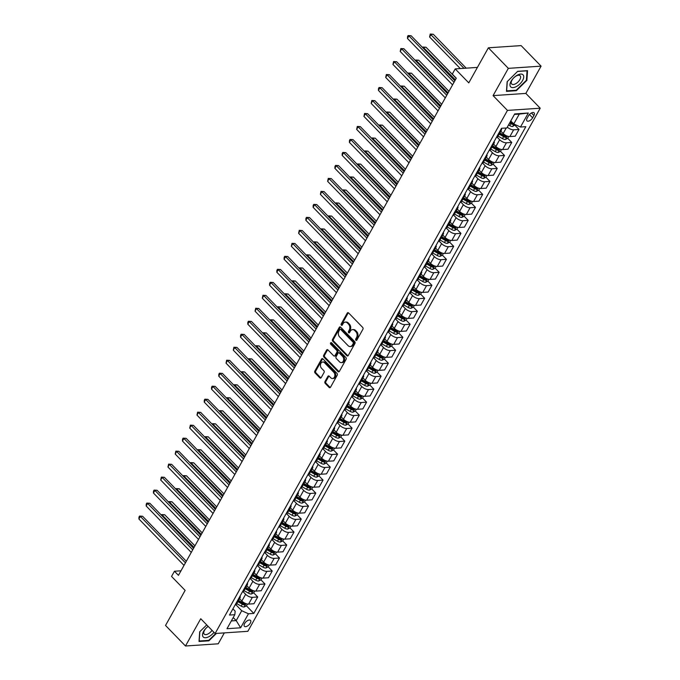 <?xml version="1.0" encoding="UTF-8"?>
<svg xmlns="http://www.w3.org/2000/svg" width="680" height="680" viewBox="0 0 680 680"><rect width="100%" height="100%" fill="white"/><g stroke="black" fill="none" stroke-linecap="round" stroke-linejoin="round"><path stroke-width="1.02" d="M355.903 340.247A0.909 0.68 -93.8 0 0 356.855 340.094L362.907 329.264A1.3 0.969 -93.8 0 0 362.695 327.437L348.585 312.919A1.3 0.969 -93.8 0 0 347.233 313.131L341.181 323.969A0.909 0.68 -93.8 0 0 342.278 325.091L343.06 323.697A4.165 3.094 -93.8 0 1 345.287 322.116A4.165 3.094 -93.8 0 1 347.395 323.008L348.568 324.224A4.165 3.094 -93.8 0 1 349.248 330.063L348.466 331.466A0.909 0.68 -93.8 0 0 349.562 332.596L350.344 331.194A4.165 3.094 -93.8 0 1 352.572 329.622A4.165 3.094 -93.8 0 1 354.679 330.514L355.852 331.721A4.165 3.094 -93.8 0 1 356.541 337.569L355.75 338.963A0.909 0.68 -93.8 0 0 355.903 340.247M356.787 340.187L356.787 340.187A0.909 0.68 -93.8 0 1 356.643 338.903L355.75 338.963M342.21 325.185A0.909 0.68 -93.8 0 0 342.219 325.185A0.909 0.68 -93.8 0 1 342.065 323.909L341.181 323.969M349.503 332.681A0.909 0.68 -93.8 0 0 349.503 332.69A0.909 0.68 -93.8 0 1 349.35 331.406L348.466 331.466M250.291 623.152A4.242 2.133 135.8 0 0 250.495 620.389A4.242 2.133 135.8 0 0 247.665 620.551A4.242 2.133 135.8 0 0 244.621 623.534A4.242 2.133 135.8 0 0 244.409 626.297A4.242 2.133 135.8 0 0 247.239 626.135A4.242 2.133 135.8 0 0 250.291 623.152M324.981 381.548A1.3 0.969 -93.8 0 0 325.193 383.375L329.154 387.447A1.3 0.969 -93.8 0 0 330.505 387.234L337.229 375.199A1.3 0.969 -93.8 0 0 337.017 373.379L322.915 358.861A1.3 0.969 -93.8 0 0 321.555 359.074L314.832 371.11A1.3 0.969 -93.8 0 0 315.044 372.929L319.829 377.85A1.3 0.969 -93.8 0 0 321.181 377.638L324.062 372.487A1.3 0.969 -93.8 0 0 323.841 370.659L321.478 368.22A3.485 2.584 -93.8 0 1 320.501 364.438A3.485 2.584 -93.8 0 1 322.762 362.024A3.485 2.584 -93.8 0 1 324.522 362.763L333.812 372.325A3.485 2.584 -93.8 0 1 334.781 376.108A3.485 2.584 -93.8 0 1 332.52 378.522A3.485 2.584 -93.8 0 1 330.76 377.782L329.214 376.184A1.3 0.969 -93.8 0 0 327.862 376.397L324.981 381.548L325.865 381.488A1.3 0.969 -93.8 0 0 326.077 383.316L330.038 387.387A1.3 0.969 -93.8 0 0 330.242 387.558M508.334 68.349L493.085 95.616L525.844 93.415L541.085 66.147L508.334 68.349L488.376 47.804L468.775 82.866L455.2 68.901L452.302 74.094L456.288 78.209L178.449 575.34L174.463 571.234L171.555 576.428L185.13 590.393L165.529 625.456L185.487 646L218.246 643.798L224.332 632.893M493.085 95.616L507.458 110.406L215.101 633.513L200.736 618.723L185.487 646M346.876 355.733A1.3 0.969 -93.8 0 0 348.228 355.521L354.96 343.485A1.3 0.969 -93.8 0 0 354.739 341.657L340.637 327.139A1.3 0.969 -93.8 0 0 339.286 327.361L332.562 339.388A1.3 0.969 -93.8 0 0 332.775 341.216L346.876 355.733L347.76 355.674A1.3 0.969 -93.8 0 0 347.964 355.835M346.094 359.346L339.371 371.382A1.3 0.969 -93.8 0 1 338.011 371.594L323.909 357.076A1.3 0.969 -93.8 0 1 323.697 355.249L326.578 350.098A1.3 0.969 -93.8 0 1 327.93 349.885L333.65 355.776A1.3 0.969 -93.8 0 0 335.002 355.555L336.914 352.147A1.3 0.969 -93.8 0 0 336.694 350.319L330.743 344.19A0.909 0.68 -93.8 0 1 331.543 342.762L345.882 357.519A1.3 0.969 -93.8 0 1 346.094 359.346M488.376 47.804L521.126 45.602L541.085 66.147M528.411 115.897L527.136 118.184A4.114 2.066 135.8 0 0 526.932 120.861A4.114 2.066 135.8 0 0 529.678 120.708A4.114 2.066 135.8 0 0 532.627 117.819L533.902 115.532A4.114 2.066 135.8 0 0 534.106 112.855A4.114 2.066 135.8 0 0 531.361 113.007A4.114 2.066 135.8 0 0 528.411 115.897M507.458 110.406L540.209 108.205L247.851 631.312L215.101 633.513M528.326 113.007L520.489 127.032L513.757 123.981L519.274 114.112L528.326 113.007L514.692 113.925L506.855 127.95L501.5 128.307L229.466 615.052L234.821 614.694L235.169 611.167L232.925 608.863M236.768 603.627L241.213 606.152A3.51 1.547 -150.8 0 0 244.086 607.002L246.44 605.846L253.81 613.419L525.844 126.667L520.489 127.032M253.81 613.419L248.455 613.777L240.618 627.802L226.984 628.719L234.821 614.694M525.844 93.415L540.209 108.205M180.99 570.792L174.463 571.234M477.419 67.405L455.2 68.901M519.274 114.112L514.403 114.435M513.757 123.981L510.782 120.921M233.231 617.542L236.206 620.602L241.723 610.725L235.926 604.758M253.7 592.85L257.72 596.981L253.946 603.729L248.591 604.095A5.304 2.337 -150.8 0 1 241.85 601.043L239.547 598.663M257.72 596.981L252.365 597.337A5.304 2.337 -150.8 0 1 245.625 594.286L243.176 591.77M251.285 577.66L255.731 580.176A3.51 1.547 -150.8 0 0 258.604 581.034L260.958 579.87L264.979 583.992L261.205 590.741L255.841 591.107A5.304 2.337 -150.8 0 1 249.109 588.056L246.806 585.684M264.979 583.992L259.615 584.35A5.304 2.337 -150.8 0 1 252.883 581.307L250.435 578.782M268.218 566.873L272.229 571.005L268.455 577.762L263.1 578.119A5.304 2.337 -150.8 0 1 256.368 575.067L254.056 572.696M272.229 571.005L266.875 571.361A5.304 2.337 -150.8 0 1 260.142 568.318L257.695 565.794M265.803 551.684L270.249 554.2A3.51 1.547 -150.8 0 0 273.122 555.058L275.468 553.902L279.488 558.016L275.714 564.774L270.359 565.131A5.304 2.337 -150.8 0 1 263.627 562.079L261.315 559.708M279.488 558.016L274.133 558.382A5.304 2.337 -150.8 0 1 267.401 555.331L264.953 552.814M282.736 540.898L286.748 545.029L282.974 551.786L277.618 552.143A5.304 2.337 -150.8 0 1 270.887 549.1L268.575 546.72M286.748 545.029L281.392 545.394A5.304 2.337 -150.8 0 1 274.661 542.342L272.212 539.827M289.995 527.909L294.006 532.04L290.232 538.798L284.877 539.155A5.304 2.337 -150.8 0 1 278.146 536.112L275.833 533.732M294.006 532.04L288.651 532.406A5.304 2.337 -150.8 0 1 281.92 529.354L279.471 526.838M287.58 512.72L292.017 515.244A3.51 1.547 -150.8 0 0 294.89 516.094L297.245 514.938L301.265 519.061L297.491 525.81L292.137 526.167A5.304 2.337 -150.8 0 1 285.404 523.124L283.093 520.744M301.265 519.061L295.911 519.418A5.304 2.337 -150.8 0 1 289.178 516.366L286.731 513.851M304.512 501.942L308.524 506.073L304.75 512.822L299.396 513.188A5.304 2.337 -150.8 0 1 292.663 510.136L290.351 507.756M308.524 506.073L303.17 506.43A5.304 2.337 -150.8 0 1 296.438 503.379L293.99 500.863M302.09 486.752L306.536 489.269A3.51 1.547 -150.8 0 0 309.409 490.127L311.763 488.962L315.784 493.085L312.01 499.834L306.654 500.2A5.304 2.337 -150.8 0 1 299.914 497.148L297.611 494.776M315.784 493.085L310.428 493.442A5.304 2.337 -150.8 0 1 303.688 490.399L301.249 487.875M319.022 475.966L323.043 480.097L319.269 486.854L313.913 487.212A5.304 2.337 -150.8 0 1 307.173 484.16L304.87 481.788M323.043 480.097L317.688 480.454A5.304 2.337 -150.8 0 1 310.947 477.411L308.499 474.887M316.608 460.776L321.053 463.292A3.51 1.547 -150.8 0 0 323.926 464.151L326.281 462.995L330.301 467.109L326.527 473.866L321.164 474.223A5.304 2.337 -150.8 0 1 314.432 471.172L312.128 468.8M330.301 467.109L324.947 467.475A5.304 2.337 -150.8 0 1 318.206 464.423L315.758 461.907M323.867 447.788L328.312 450.313A3.51 1.547 -150.8 0 0 331.185 451.163L333.531 450.007L337.552 454.121L333.778 460.879L328.423 461.236A5.304 2.337 -150.8 0 1 321.691 458.192L319.387 455.812M337.552 454.121L332.197 454.487A5.304 2.337 -150.8 0 1 325.465 451.435L323.017 448.919M340.799 437.002L344.811 441.133L341.037 447.89L335.682 448.248A5.304 2.337 -150.8 0 1 328.95 445.204L326.638 442.825M344.811 441.133L339.456 441.498A5.304 2.337 -150.8 0 1 332.724 438.447L330.276 435.931M348.058 424.023L352.07 428.153L348.296 434.902L342.941 435.26A5.304 2.337 -150.8 0 1 336.209 432.216L333.897 429.837M352.07 428.153L346.715 428.51A5.304 2.337 -150.8 0 1 339.983 425.459L337.535 422.943M355.317 411.034L359.329 415.166L355.555 421.914L350.2 422.28A5.304 2.337 -150.8 0 1 343.468 419.228L341.156 416.849M359.329 415.166L353.974 415.523A5.304 2.337 -150.8 0 1 347.242 412.471L344.794 409.955M352.903 395.837L357.34 398.361A3.51 1.547 -150.8 0 0 360.213 399.219L362.567 398.055L366.588 402.177L362.814 408.926L357.459 409.292A5.304 2.337 -150.8 0 1 350.727 406.24L348.415 403.869M366.588 402.177L361.233 402.534A5.304 2.337 -150.8 0 1 354.501 399.491L352.053 396.967M369.835 385.058L373.847 389.19L370.073 395.947L364.718 396.304A5.304 2.337 -150.8 0 1 357.986 393.252L355.674 390.881M373.847 389.19L368.492 389.546A5.304 2.337 -150.8 0 1 361.76 386.503L359.312 383.979M367.412 369.869L371.858 372.385A3.51 1.547 -150.8 0 0 374.731 373.243L377.085 372.087L381.106 376.201L377.332 382.959L371.977 383.316A5.304 2.337 -150.8 0 1 365.236 380.264L362.933 377.893M381.106 376.201L375.751 376.567A5.304 2.337 -150.8 0 1 369.01 373.515L366.571 371M384.353 359.082L388.365 363.214L384.591 369.971L379.236 370.328A5.304 2.337 -150.8 0 1 372.495 367.285L370.192 364.905M388.365 363.214L383.01 363.579A5.304 2.337 -150.8 0 1 376.269 360.527L373.822 358.012M391.603 346.094L395.624 350.225L391.85 356.983L386.495 357.34A5.304 2.337 -150.8 0 1 379.754 354.297L377.451 351.917M395.624 350.225L390.269 350.591A5.304 2.337 -150.8 0 1 383.528 347.539L381.08 345.024M389.19 330.905L393.635 333.429A3.51 1.547 -150.8 0 0 396.508 334.279L398.854 333.124L402.875 337.246L399.1 343.995L393.745 344.352A5.304 2.337 -150.8 0 1 387.013 341.309L384.71 338.929M402.875 337.246L397.519 337.603A5.304 2.337 -150.8 0 1 390.787 334.551L388.339 332.036M406.122 320.127L410.133 324.258L406.359 331.007L401.004 331.373A5.304 2.337 -150.8 0 1 394.273 328.321L391.96 325.941M410.133 324.258L404.778 324.615A5.304 2.337 -150.8 0 1 398.046 321.563L395.599 319.048M413.38 307.139L417.392 311.27L413.618 318.019L408.263 318.385A5.304 2.337 -150.8 0 1 401.531 315.333L399.219 312.962M417.392 311.27L412.037 311.627A5.304 2.337 -150.8 0 1 405.305 308.584L402.857 306.06M420.639 294.151L424.651 298.282L420.877 305.039L415.523 305.397A5.304 2.337 -150.8 0 1 408.791 302.345L406.478 299.974M424.651 298.282L419.296 298.639A5.304 2.337 -150.8 0 1 412.565 295.596L410.116 293.072M418.225 278.962L422.671 281.477A3.51 1.547 -150.8 0 0 425.536 282.336L427.89 281.18L431.911 285.294L428.137 292.051L422.781 292.409A5.304 2.337 -150.8 0 1 416.05 289.357L413.738 286.986M431.911 285.294L426.555 285.659A5.304 2.337 -150.8 0 1 419.824 282.608L417.375 280.092M425.484 265.974L429.921 268.498A3.51 1.547 -150.8 0 0 432.795 269.348L435.149 268.192L439.169 272.306L435.396 279.063L430.041 279.421A5.304 2.337 -150.8 0 1 423.308 276.369L420.997 273.998M439.169 272.306L433.815 272.672A5.304 2.337 -150.8 0 1 427.082 269.62L424.635 267.104M442.416 255.187L446.429 259.318L442.654 266.075L437.3 266.433A5.304 2.337 -150.8 0 1 430.559 263.389L428.255 261.01M446.429 259.318L441.073 259.683A5.304 2.337 -150.8 0 1 434.341 256.632L431.894 254.116M449.675 242.207L453.688 246.338L449.913 253.088L444.558 253.445A5.304 2.337 -150.8 0 1 437.818 250.401L435.514 248.022M453.688 246.338L448.333 246.696A5.304 2.337 -150.8 0 1 441.592 243.644L439.152 241.128M456.926 229.22L460.946 233.35L457.173 240.1L451.817 240.465A5.304 2.337 -150.8 0 1 445.077 237.413L442.773 235.033M460.946 233.35L455.591 233.707A5.304 2.337 -150.8 0 1 448.851 230.656L446.403 228.14M454.512 214.021L458.958 216.546A3.51 1.547 -150.8 0 0 461.831 217.405L464.177 216.24L468.206 220.362L464.423 227.111L459.068 227.477A5.304 2.337 -150.8 0 1 452.336 224.425L450.033 222.054M468.206 220.362L462.842 220.72A5.304 2.337 -150.8 0 1 456.11 217.676L453.662 215.152M471.444 203.244L475.456 207.374L471.682 214.123L466.327 214.489A5.304 2.337 -150.8 0 1 459.595 211.438L457.283 209.066M475.456 207.374L470.101 207.731A5.304 2.337 -150.8 0 1 463.369 204.689L460.921 202.164M478.703 190.256L482.715 194.386L478.941 201.144L473.586 201.501A5.304 2.337 -150.8 0 1 466.854 198.45L464.542 196.078M482.715 194.386L477.36 194.752A5.304 2.337 -150.8 0 1 470.628 191.701L468.18 189.184M476.289 175.066L480.735 177.59A3.51 1.547 -150.8 0 0 483.608 178.441L485.954 177.284L489.974 181.398L486.2 188.156L480.845 188.513A5.304 2.337 -150.8 0 1 474.113 185.462L471.801 183.09M489.974 181.398L484.619 181.764A5.304 2.337 -150.8 0 1 477.887 178.713L475.439 176.196M493.221 164.28L497.233 168.41L493.459 175.168L488.104 175.525A5.304 2.337 -150.8 0 1 481.372 172.482L479.06 170.102M497.233 168.41L491.878 168.776A5.304 2.337 -150.8 0 1 485.146 165.725L482.698 163.208M490.807 149.09L495.244 151.614A3.51 1.547 -150.8 0 0 498.117 152.464L500.471 151.308L504.492 155.431L500.718 162.18L495.363 162.537A5.304 2.337 -150.8 0 1 488.631 159.494L486.319 157.114M504.492 155.431L499.137 155.788A5.304 2.337 -150.8 0 1 492.405 152.737L489.957 150.22M507.739 138.312L511.751 142.443L507.977 149.192L502.622 149.557A5.304 2.337 -150.8 0 1 495.89 146.506L493.578 144.126M511.751 142.443L506.396 142.8A5.304 2.337 -150.8 0 1 499.664 139.749L497.216 137.232M514.998 125.324L519.01 129.455L515.236 136.204L509.881 136.569A5.304 2.337 -150.8 0 1 503.14 133.518L500.837 131.147M231.345 620.925L236.206 620.602L240.618 627.802M519.01 129.455L513.655 129.812A5.304 2.337 -150.8 0 1 507.305 127.143M501.356 128.562A5.304 2.337 -150.8 0 1 501.458 130.033A5.304 2.337 -150.8 0 1 500.157 130.721M501.458 130.033L497.683 136.782A5.304 2.337 -150.8 0 1 496.383 137.47M494.105 141.55A5.304 2.337 -150.8 0 1 494.198 143.021A5.304 2.337 -150.8 0 1 492.898 143.709M494.198 143.021L490.425 149.77A5.304 2.337 -150.8 0 1 489.124 150.458M486.846 154.538A5.304 2.337 -150.8 0 1 486.94 156.009A5.304 2.337 -150.8 0 1 485.639 156.689M486.94 156.009L483.165 162.758A5.304 2.337 -150.8 0 1 481.865 163.446M479.587 167.518A5.304 2.337 -150.8 0 1 479.68 168.988A5.304 2.337 -150.8 0 1 478.38 169.677M479.68 168.988L475.906 175.746A5.304 2.337 -150.8 0 1 474.606 176.434M472.328 180.506A5.304 2.337 -150.8 0 1 472.421 181.976A5.304 2.337 -150.8 0 1 471.121 182.665M472.421 181.976L468.647 188.734A5.304 2.337 -150.8 0 1 467.347 189.422M465.069 193.494A5.304 2.337 -150.8 0 1 465.162 194.964A5.304 2.337 -150.8 0 1 463.862 195.653M465.162 194.964L461.388 201.722A5.304 2.337 -150.8 0 1 460.088 202.402M457.81 206.482A5.304 2.337 -150.8 0 1 457.912 207.952A5.304 2.337 -150.8 0 1 456.603 208.641M457.912 207.952L454.129 214.702A5.304 2.337 -150.8 0 1 452.829 215.39M450.551 219.47A5.304 2.337 -150.8 0 1 450.653 220.94A5.304 2.337 -150.8 0 1 449.344 221.629M450.653 220.94L446.879 227.69A5.304 2.337 -150.8 0 1 445.57 228.378M443.292 232.458A5.304 2.337 -150.8 0 1 443.394 233.928A5.304 2.337 -150.8 0 1 442.085 234.617M443.394 233.928L439.62 240.677A5.304 2.337 -150.8 0 1 438.311 241.366M436.033 245.446A5.304 2.337 -150.8 0 1 436.135 246.917A5.304 2.337 -150.8 0 1 434.834 247.597M436.135 246.917L432.361 253.666A5.304 2.337 -150.8 0 1 431.06 254.354M428.782 258.425A5.304 2.337 -150.8 0 1 428.876 259.896A5.304 2.337 -150.8 0 1 427.575 260.584M428.876 259.896L425.102 266.653A5.304 2.337 -150.8 0 1 423.801 267.342M421.524 271.413A5.304 2.337 -150.8 0 1 421.617 272.884A5.304 2.337 -150.8 0 1 420.317 273.572M421.617 272.884L417.843 279.642A5.304 2.337 -150.8 0 1 416.543 280.33M414.264 284.401A5.304 2.337 -150.8 0 1 414.358 285.872A5.304 2.337 -150.8 0 1 413.058 286.56M414.358 285.872L410.584 292.629A5.304 2.337 -150.8 0 1 409.284 293.31M407.005 297.389A5.304 2.337 -150.8 0 1 407.099 298.86A5.304 2.337 -150.8 0 1 405.798 299.548M407.099 298.86L403.325 305.609A5.304 2.337 -150.8 0 1 402.024 306.298M399.747 310.377A5.304 2.337 -150.8 0 1 399.84 311.848A5.304 2.337 -150.8 0 1 398.539 312.536M399.84 311.848L396.066 318.597A5.304 2.337 -150.8 0 1 394.765 319.286M392.488 323.365A5.304 2.337 -150.8 0 1 392.581 324.836A5.304 2.337 -150.8 0 1 391.28 325.524M392.581 324.836L388.807 331.585A5.304 2.337 -150.8 0 1 387.506 332.274M385.228 336.353A5.304 2.337 -150.8 0 1 385.33 337.824A5.304 2.337 -150.8 0 1 384.022 338.504M385.33 337.824L381.556 344.573A5.304 2.337 -150.8 0 1 380.248 345.262M377.969 349.333A5.304 2.337 -150.8 0 1 378.072 350.803A5.304 2.337 -150.8 0 1 376.762 351.492M378.072 350.803L374.298 357.561A5.304 2.337 -150.8 0 1 372.988 358.25M370.71 362.321A5.304 2.337 -150.8 0 1 370.812 363.791A5.304 2.337 -150.8 0 1 369.512 364.48M370.812 363.791L367.038 370.549A5.304 2.337 -150.8 0 1 365.738 371.238M363.46 375.309A5.304 2.337 -150.8 0 1 363.553 376.779A5.304 2.337 -150.8 0 1 362.253 377.468M363.553 376.779L359.779 383.537A5.304 2.337 -150.8 0 1 358.479 384.225M356.201 388.297A5.304 2.337 -150.8 0 1 356.295 389.767A5.304 2.337 -150.8 0 1 354.994 390.456M356.295 389.767L352.521 396.517A5.304 2.337 -150.8 0 1 351.22 397.205M348.942 401.285A5.304 2.337 -150.8 0 1 349.036 402.755A5.304 2.337 -150.8 0 1 347.735 403.444M349.036 402.755L345.262 409.504A5.304 2.337 -150.8 0 1 343.961 410.193M341.683 414.273A5.304 2.337 -150.8 0 1 341.776 415.743A5.304 2.337 -150.8 0 1 340.476 416.432M341.776 415.743L338.002 422.493A5.304 2.337 -150.8 0 1 336.702 423.181M334.424 427.261A5.304 2.337 -150.8 0 1 334.517 428.731A5.304 2.337 -150.8 0 1 333.217 429.411M334.517 428.731L330.743 435.481A5.304 2.337 -150.8 0 1 329.443 436.169M327.165 440.249A5.304 2.337 -150.8 0 1 327.258 441.711A5.304 2.337 -150.8 0 1 325.958 442.399M327.258 441.711L323.484 448.469A5.304 2.337 -150.8 0 1 322.184 449.157M319.906 453.228A5.304 2.337 -150.8 0 1 320.008 454.699A5.304 2.337 -150.8 0 1 318.699 455.387M320.008 454.699L316.234 461.456A5.304 2.337 -150.8 0 1 314.925 462.145M312.647 466.216A5.304 2.337 -150.8 0 1 312.749 467.687A5.304 2.337 -150.8 0 1 311.44 468.375M312.749 467.687L308.975 474.444A5.304 2.337 -150.8 0 1 307.666 475.133M305.388 479.204A5.304 2.337 -150.8 0 1 305.49 480.675A5.304 2.337 -150.8 0 1 304.19 481.363M305.49 480.675L301.716 487.424A5.304 2.337 -150.8 0 1 300.416 488.113M298.137 492.192A5.304 2.337 -150.8 0 1 298.231 493.663A5.304 2.337 -150.8 0 1 296.93 494.351M298.231 493.663L294.457 500.412A5.304 2.337 -150.8 0 1 293.156 501.1M290.878 505.18A5.304 2.337 -150.8 0 1 290.972 506.651A5.304 2.337 -150.8 0 1 289.672 507.339M290.972 506.651L287.198 513.4A5.304 2.337 -150.8 0 1 285.898 514.088M283.62 518.168A5.304 2.337 -150.8 0 1 283.713 519.639A5.304 2.337 -150.8 0 1 282.412 520.319M283.713 519.639L279.939 526.388A5.304 2.337 -150.8 0 1 278.639 527.077M276.361 531.156A5.304 2.337 -150.8 0 1 276.454 532.619A5.304 2.337 -150.8 0 1 275.153 533.307M276.454 532.619L272.68 539.376A5.304 2.337 -150.8 0 1 271.379 540.064M269.101 544.136A5.304 2.337 -150.8 0 1 269.195 545.606A5.304 2.337 -150.8 0 1 267.894 546.295M269.195 545.606L265.421 552.364A5.304 2.337 -150.8 0 1 264.12 553.053M261.843 557.124A5.304 2.337 -150.8 0 1 261.936 558.594A5.304 2.337 -150.8 0 1 260.635 559.283M261.936 558.594L258.162 565.352A5.304 2.337 -150.8 0 1 256.861 566.04M254.583 570.112A5.304 2.337 -150.8 0 1 254.685 571.582A5.304 2.337 -150.8 0 1 253.376 572.271M254.685 571.582L250.911 578.34A5.304 2.337 -150.8 0 1 249.602 579.02M247.325 583.1A5.304 2.337 -150.8 0 1 247.426 584.571A5.304 2.337 -150.8 0 1 246.118 585.259M247.426 584.571L243.652 591.319A5.304 2.337 -150.8 0 1 242.344 592.008M240.065 596.088A5.304 2.337 -150.8 0 1 240.167 597.558A5.304 2.337 -150.8 0 1 238.867 598.247M240.167 597.558L236.394 604.308A5.304 2.337 -150.8 0 1 235.084 604.996M241.723 610.725L248.455 613.777M507.152 81.677L506.481 91.366L516.341 90.703L526.881 80.35L527.544 70.652L517.684 71.315L507.152 81.677M206.72 624.894L199.699 631.796L199.028 641.486L208.887 640.823L216.41 633.428M526.431 79.891L526.881 80.35M515.908 90.261L516.341 90.703M208.454 640.381L208.887 640.823M356.643 338.903L357.425 337.51A4.165 3.094 -93.8 0 0 356.736 331.661L355.852 331.721M352.572 329.622L353.464 329.562A4.165 3.094 -93.8 0 1 355.563 330.454L356.736 331.661M345.287 322.116L346.171 322.056A4.165 3.094 -93.8 0 1 348.279 322.949L349.452 324.164A4.165 3.094 -93.8 0 1 350.132 330.004L349.35 331.406M348.381 312.757A1.3 0.969 -93.8 0 0 348.118 313.072L342.065 323.909M340.433 326.978A1.3 0.969 -93.8 0 0 340.17 327.301L333.447 339.328A1.3 0.969 -93.8 0 0 333.659 341.156L347.76 355.674M353.234 343.476A0.909 0.68 -93.8 0 0 353.082 342.201L340.705 329.46A0.909 0.68 -93.8 0 0 339.753 329.604L338.929 331.083A4.165 3.094 -93.8 0 0 339.609 336.931L348.075 345.644A4.165 3.094 -93.8 0 0 350.175 346.536A4.165 3.094 -93.8 0 0 352.41 344.955L353.234 343.476L354.118 343.417A0.909 0.68 -93.8 0 0 353.966 342.142L353.082 342.201M340.238 329.264L341.13 329.205A0.909 0.68 -93.8 0 1 341.589 329.4L353.966 342.142M350.175 346.536L351.067 346.477A4.165 3.094 -93.8 0 0 353.294 344.896L352.41 344.955M354.118 343.417L353.294 344.896M327.726 349.724A1.3 0.969 -93.8 0 0 327.462 350.038L324.581 355.19A1.3 0.969 -93.8 0 0 324.793 357.017L338.903 371.535A1.3 0.969 -93.8 0 0 339.107 371.697M334.305 356.048L335.189 355.988A1.3 0.969 -93.8 0 0 335.886 355.495L337.798 352.087A1.3 0.969 -93.8 0 0 337.586 350.26L331.627 344.131L330.743 344.19M331.534 342.754A0.909 0.68 -93.8 0 0 331.627 344.131M339.583 361.879A3.485 2.584 -93.8 0 0 341.343 362.627A3.485 2.584 -93.8 0 0 343.604 360.213A3.485 2.584 -93.8 0 0 342.635 356.422L339.363 353.056A1.3 0.969 -93.8 0 0 338.011 353.269L336.099 356.685A1.3 0.969 -93.8 0 0 336.311 358.513L339.583 361.879M341.343 362.627L342.227 362.567A3.485 2.584 -93.8 0 0 344.497 360.153A3.485 2.584 -93.8 0 0 343.519 356.363L342.635 356.422M338.708 352.784L339.592 352.725A1.3 0.969 -93.8 0 1 340.247 352.997L343.519 356.363M329.01 376.023A1.3 0.969 -93.8 0 0 328.746 376.337L325.865 381.488M332.52 378.522L333.404 378.462A3.485 2.584 -93.8 0 0 335.665 376.048A3.485 2.584 -93.8 0 0 334.696 372.266L333.812 372.325M322.762 362.024L323.654 361.964A3.485 2.584 -93.8 0 1 325.405 362.703L334.696 372.266M322.711 358.692A1.3 0.969 -93.8 0 0 322.447 359.014L315.716 371.05A1.3 0.969 -93.8 0 0 315.936 372.87L320.714 377.791A1.3 0.969 -93.8 0 0 320.918 377.952M515.338 124.704L512.635 126.497A3.51 1.547 -150.8 0 1 509.762 125.638L508.538 124.942M466.216 68.161L433.262 34.246L431.052 34.391L429.599 36.992L460.267 68.561M512.779 122.978A3.51 1.547 -150.8 0 1 511.564 122.417L510.34 121.72M509.643 122.969L510.867 123.666A3.51 1.547 29.2 0 0 512.975 124.466L513.672 123.216M512.975 124.466L511.827 123.284A1.793 0.79 -150.8 0 1 511.258 123.012L510.008 122.306M463.998 68.306L430.236 34.059L433.262 34.246M429.599 36.992L430.236 34.059M454.869 80.75L411.128 35.734L408.918 35.879L454.01 82.288M407.464 38.48L407.524 36.584L408.111 35.547L408.918 35.879L407.464 38.48L452.557 84.889M408.111 35.547L411.128 35.734M508.75 136.501L507.731 138.32L505.376 139.476A3.51 1.547 -150.8 0 1 502.503 138.626L498.066 136.102M456.221 78.336L426.003 47.234L423.793 47.379L423.3 48.255M499.162 134.13L503.608 136.655A3.51 1.547 29.2 0 0 505.716 137.453L506.413 136.204A3.51 1.547 -150.8 0 1 504.305 135.405L499.86 132.881M505.716 137.453L504.568 136.263A1.793 0.79 -150.8 0 1 503.999 136L499.537 133.467M455.362 79.874L422.977 47.047L426.003 47.234M422.671 47.608L422.977 47.047M500.471 151.308L501.491 149.489M448.962 91.316L418.744 60.214L416.534 60.367L416.041 61.242M491.904 147.118L496.349 149.643A3.51 1.547 29.2 0 0 498.457 150.433L499.154 149.192A3.51 1.547 -150.8 0 1 497.046 148.393L492.6 145.869M498.457 150.433L497.31 149.251A1.793 0.79 -150.8 0 1 496.74 148.988L492.277 146.455M448.103 92.862L415.726 60.035L418.744 60.214M415.412 60.597L415.726 60.035M494.233 162.477L493.212 164.296L490.858 165.452A3.51 1.547 -150.8 0 1 487.993 164.602L483.548 162.078M441.702 104.303L411.485 73.202L409.275 73.355L408.782 74.23M484.653 160.106L489.09 162.622A3.51 1.547 29.2 0 0 491.206 163.421L491.895 162.18A3.51 1.547 -150.8 0 1 489.787 161.381L485.35 158.856M491.206 163.421L490.05 162.239A1.793 0.79 -150.8 0 1 489.489 161.976L485.019 159.443M440.844 105.85L408.467 73.023L411.485 73.202M408.153 73.576L408.467 73.023M447.61 93.738L403.869 48.722L401.659 48.867L446.752 95.276M400.205 51.467L400.851 48.535L401.659 48.867L400.205 51.467L445.298 97.877M400.851 48.535L403.869 48.722M440.351 106.726L396.618 61.71L394.4 61.854L439.492 108.264M392.947 64.456L393.592 61.523L394.4 61.854L392.947 64.456L438.039 110.865M393.592 61.523L396.618 61.71M433.092 119.714L389.359 74.689L387.141 74.843L432.233 121.252M385.688 77.435L386.333 74.511L387.141 74.843L385.688 77.435L430.78 123.845M386.333 74.511L389.359 74.689M485.954 177.284L486.973 175.457M434.444 117.291L404.226 86.19L402.016 86.343L401.523 87.218M477.394 173.094L481.831 175.61A3.51 1.547 29.2 0 0 483.947 176.409L484.644 175.159A3.51 1.547 -150.8 0 1 482.528 174.369L478.091 171.844M483.947 176.409L482.791 175.227A1.793 0.79 -150.8 0 1 482.231 174.964L477.76 172.431M433.585 118.83L401.208 86.003L404.226 86.19M400.894 86.564L401.208 86.003M425.833 132.694L382.1 87.678L379.882 87.831L424.975 134.24M378.437 90.423L378.497 88.536L379.075 87.499L379.882 87.831L378.437 90.423L423.521 136.833M379.075 87.499L382.1 87.678M516.46 86.504A8.619 4.335 135.8 0 0 523.727 77.138A8.619 4.335 135.8 0 0 517.242 75.191A8.619 4.335 135.8 0 0 509.983 84.558A8.619 4.335 135.8 0 0 516.46 86.504M515.644 83.751A5.899 2.966 135.8 0 0 520.14 75.76A5.899 2.966 135.8 0 0 516.179 76.007A5.899 2.966 135.8 0 0 511.675 83.989A5.899 2.966 135.8 0 0 515.644 83.751M517.548 71.451L527.06 70.814L526.413 80.206L516.205 90.236L506.642 90.882L507.297 81.532M208.148 626.356A8.619 4.335 135.8 0 0 203.643 631.354A8.619 4.335 135.8 0 0 204.901 637.712A8.619 4.335 135.8 0 0 213.97 632.358M208.207 626.424A5.899 2.966 135.8 0 0 204.519 630.258A5.899 2.966 135.8 0 0 204.221 634.108A5.899 2.966 135.8 0 0 212.016 630.343M215.756 633.471L208.751 640.365L199.197 641.002L199.844 631.652M479.714 188.445L478.694 190.272L476.348 191.429A3.51 1.547 -150.8 0 1 473.475 190.57L469.03 188.054M427.184 130.28L396.967 99.178L394.757 99.331L394.264 100.206M470.135 186.082L474.581 188.598A3.51 1.547 29.2 0 0 476.688 189.397L477.385 188.147A3.51 1.547 -150.8 0 1 475.277 187.357L470.832 184.832M476.688 189.397L475.541 188.215A1.793 0.79 -150.8 0 1 474.971 187.952L470.5 185.41M426.326 131.818L393.95 98.991L396.967 99.178M393.635 99.552L393.95 98.991M472.456 201.433L471.435 203.26L469.089 204.417A3.51 1.547 -150.8 0 1 466.216 203.558L461.771 201.042M419.934 143.268L389.716 112.166L387.498 112.31L387.005 113.194M462.876 199.061L467.321 201.586A3.51 1.547 29.2 0 0 469.429 202.385L470.127 201.135A3.51 1.547 -150.8 0 1 468.019 200.337L463.573 197.82M469.429 202.385L468.282 201.203A1.793 0.79 -150.8 0 1 467.712 200.931L463.241 198.398M419.067 144.806L386.69 111.979L389.716 112.166M386.376 112.54L386.69 111.979M464.177 216.24L465.196 214.421M412.675 156.256L382.457 125.154L380.239 125.298L379.754 126.174M455.617 212.049L460.062 214.574A3.51 1.547 29.2 0 0 462.171 215.373L462.867 214.123A3.51 1.547 -150.8 0 1 460.76 213.325L456.314 210.808M462.171 215.373L461.023 214.191A1.793 0.79 -150.8 0 1 460.454 213.919L455.991 211.386M411.808 157.794L379.431 124.967L382.457 125.154M379.117 125.528L379.431 124.967M457.938 227.409L456.926 229.228L454.571 230.384A3.51 1.547 -150.8 0 1 451.698 229.534L447.253 227.009M405.416 169.244L375.199 138.142L372.98 138.286L372.495 139.162M448.358 225.037L452.804 227.562A3.51 1.547 29.2 0 0 454.912 228.361L455.608 227.111A3.51 1.547 -150.8 0 1 453.5 226.312L449.055 223.788M454.912 228.361L453.764 227.171A1.793 0.79 -150.8 0 1 453.194 226.907L448.732 224.375M404.549 170.782L372.173 137.955L375.199 138.142M371.858 138.516L372.173 137.955M450.679 240.397L449.667 242.216L447.312 243.372A3.51 1.547 -150.8 0 1 444.44 242.522L439.994 239.998M398.157 182.223L367.94 151.121L365.729 151.274L365.236 152.15M441.099 238.025L445.544 240.55A3.51 1.547 29.2 0 0 447.652 241.34L448.35 240.1A3.51 1.547 -150.8 0 1 446.241 239.3L441.796 236.776M447.652 241.34L446.505 240.159A1.793 0.79 -150.8 0 1 445.935 239.895L441.473 237.362M397.298 183.77L364.913 150.943L367.94 151.121M364.599 151.504L364.913 150.943M418.582 145.681L374.841 100.666L372.623 100.819L417.716 147.228M371.178 103.411L371.815 100.478L372.623 100.819L371.178 103.411L416.271 149.821M371.815 100.478L374.841 100.666M411.324 158.669L367.582 113.654L365.373 113.798L410.457 160.208M363.919 116.399L364.556 113.467L365.373 113.798L363.919 116.399L409.012 162.809M364.556 113.467L367.582 113.654M404.065 171.657L360.324 126.642L358.113 126.786L403.206 173.196M356.66 129.387L357.298 126.455L358.113 126.786L356.66 129.387L401.752 175.797M357.298 126.455L360.324 126.642M396.805 184.645L353.065 139.63L350.854 139.774L395.947 186.184M349.401 142.375L349.46 140.48L350.047 139.442L350.854 139.774L349.401 142.375L394.493 188.785M350.047 139.442L353.065 139.63M389.546 197.633L345.805 152.618L343.596 152.762L388.688 199.172M342.142 155.363L342.201 153.468L342.788 152.43L343.596 152.762L342.142 155.363L387.234 201.773M342.788 152.43L345.805 152.618M443.428 253.385L442.408 255.204L440.054 256.36A3.51 1.547 -150.8 0 1 437.18 255.51L432.743 252.986M390.898 195.211L360.68 164.109L358.471 164.262L357.977 165.138M433.84 251.013L438.285 253.529A3.51 1.547 29.2 0 0 440.394 254.328L441.09 253.088A3.51 1.547 -150.8 0 1 438.983 252.288L434.537 249.764M440.394 254.328L439.246 253.147A1.793 0.79 -150.8 0 1 438.677 252.883L434.214 250.35M390.039 196.758L357.654 163.931L360.68 164.109M357.349 164.492L357.654 163.931M382.287 210.621L338.546 165.597L336.337 165.75L381.429 212.16M334.883 168.343L334.942 166.456L335.529 165.418L336.337 165.75L334.883 168.343L379.975 214.752M335.529 165.418L338.546 165.597M435.149 268.192L436.169 266.365M383.639 208.199L353.421 177.097L351.212 177.25L350.719 178.126M426.581 264.001L431.026 266.517A3.51 1.547 29.2 0 0 433.135 267.317L433.832 266.067A3.51 1.547 -150.8 0 1 431.724 265.276L427.278 262.752M433.135 267.317L431.987 266.135A1.793 0.79 -150.8 0 1 431.418 265.872L426.955 263.339M382.78 209.737L350.404 176.91L353.421 177.097M350.089 177.471L350.404 176.91M375.028 223.601L331.287 178.585L329.077 178.738L374.17 225.148M327.624 181.331L328.27 178.406L329.077 178.738L327.624 181.331L372.716 227.74M328.27 178.406L331.287 178.585M427.89 281.18L428.91 279.352M376.38 221.187L346.162 190.085L343.952 190.238L343.459 191.114M419.33 276.99L423.767 279.505A3.51 1.547 29.2 0 0 425.875 280.304L426.572 279.055A3.51 1.547 -150.8 0 1 424.464 278.264L420.027 275.74M425.875 280.304L424.728 279.123A1.793 0.79 -150.8 0 1 424.167 278.859L419.696 276.318M375.522 222.725L343.145 189.898L346.162 190.085M342.83 190.459L343.145 189.898M367.769 236.589L324.037 191.573L321.819 191.726L366.911 238.136M320.365 194.319L321.011 191.386L321.819 191.726L320.365 194.319L365.457 240.728M321.011 191.386L324.037 191.573M421.651 292.341L420.631 294.168L418.276 295.324A3.51 1.547 -150.8 0 1 415.412 294.466L410.966 291.95M369.121 234.175L338.903 203.073L336.694 203.218L336.2 204.102M412.072 289.969L416.508 292.493A3.51 1.547 29.2 0 0 418.625 293.293L419.322 292.043A3.51 1.547 -150.8 0 1 417.205 291.244L412.769 288.728M418.625 293.293L417.469 292.111A1.793 0.79 -150.8 0 1 416.908 291.848L412.437 289.306M368.262 235.713L335.886 202.886L338.903 203.073M335.572 203.447L335.886 202.886M360.51 249.577L316.778 204.561L314.56 204.706L359.652 251.115M313.115 207.306L313.174 205.411L313.752 204.374L314.56 204.706L313.115 207.306L358.199 253.716M313.752 204.374L316.778 204.561M414.392 305.328L413.372 307.148L411.026 308.312A3.51 1.547 -150.8 0 1 408.153 307.453L403.707 304.929M361.862 247.163L331.644 216.061L329.434 216.206L328.942 217.081M404.812 302.957L409.258 305.481A3.51 1.547 29.2 0 0 411.366 306.28L412.063 305.031A3.51 1.547 -150.8 0 1 409.947 304.232L405.51 301.716M411.366 306.28L410.219 305.099A1.793 0.79 -150.8 0 1 409.649 304.827L405.178 302.294M361.003 248.701L328.627 215.874L331.644 216.061M328.312 216.435L328.627 215.874M353.26 262.565L309.519 217.549L307.3 217.694L352.393 264.103M305.856 220.294L305.915 218.399L306.493 217.362L307.3 217.694L305.856 220.294L350.94 266.704M306.493 217.362L309.519 217.549M407.133 318.317L406.113 320.135L403.767 321.291A3.51 1.547 -150.8 0 1 400.894 320.442L396.449 317.917M354.611 260.151L324.394 229.05L322.175 229.194L321.683 230.07M397.553 315.945L401.999 318.469A3.51 1.547 29.2 0 0 404.107 319.269L404.804 318.019A3.51 1.547 -150.8 0 1 402.696 317.22L398.25 314.695M404.107 319.269L402.959 318.078A1.793 0.79 -150.8 0 1 402.39 317.815L397.919 315.282M353.745 261.69L321.368 228.862L324.394 229.05M321.053 229.424L321.368 228.862M346.001 275.553L302.26 230.537L300.05 230.681L345.134 277.091M298.596 233.282L299.234 230.35L300.05 230.681L298.596 233.282L343.689 279.692M299.234 230.35L302.26 230.537M398.854 333.124L399.874 331.304M347.352 273.13L317.135 242.029L314.916 242.182L314.432 243.057M390.295 328.933L394.74 331.457A3.51 1.547 29.2 0 0 396.848 332.248L397.545 331.007A3.51 1.547 -150.8 0 1 395.437 330.208L390.991 327.683M396.848 332.248L395.7 331.067A1.793 0.79 -150.8 0 1 395.131 330.803L390.668 328.27M346.486 274.677L314.109 241.85L317.135 242.029M313.795 242.411L314.109 241.85M392.615 344.293L391.603 346.111L389.249 347.267A3.51 1.547 -150.8 0 1 386.376 346.418L381.93 343.893M340.094 286.118L309.876 255.017L307.657 255.17L307.173 256.046M383.036 341.921L387.481 344.437A3.51 1.547 29.2 0 0 389.589 345.236L390.286 343.995A3.51 1.547 -150.8 0 1 388.178 343.196L383.732 340.671M389.589 345.236L388.442 344.054A1.793 0.79 -150.8 0 1 387.872 343.791L383.409 341.258M339.226 287.666L306.85 254.838L309.876 255.017M306.536 255.4L306.85 254.838M385.356 357.272L384.344 359.1L381.99 360.255A3.51 1.547 -150.8 0 1 379.117 359.405L374.671 356.881M332.834 299.106L302.617 268.005L300.399 268.158L299.914 269.034M375.776 354.909L380.222 357.425A3.51 1.547 29.2 0 0 382.33 358.224L383.027 356.975A3.51 1.547 -150.8 0 1 380.919 356.184L376.474 353.659M382.33 358.224L381.183 357.043A1.793 0.79 -150.8 0 1 380.613 356.779L376.15 354.246M331.976 300.645L299.591 267.818L302.617 268.005M299.276 268.379L299.591 267.818M377.085 372.087L378.105 370.26M325.575 312.094L295.358 280.993L293.148 281.146L292.655 282.022M368.517 367.897L372.963 370.413A3.51 1.547 29.2 0 0 375.071 371.212L375.768 369.962A3.51 1.547 -150.8 0 1 373.66 369.172L369.214 366.648M375.071 371.212L373.923 370.03A1.793 0.79 -150.8 0 1 373.354 369.767L368.892 367.234M324.717 313.633L292.332 280.806L295.358 280.993M292.026 281.367L292.332 280.806M370.846 383.248L369.826 385.075L367.472 386.231A3.51 1.547 -150.8 0 1 364.599 385.373L360.162 382.857M318.317 325.082L288.099 293.981L285.889 294.125L285.396 295.01M361.258 380.876L365.704 383.401A3.51 1.547 29.2 0 0 367.812 384.2L368.509 382.95A3.51 1.547 -150.8 0 1 366.401 382.151L361.955 379.635M367.812 384.2L366.664 383.019A1.793 0.79 -150.8 0 1 366.095 382.755L361.632 380.214M317.458 326.621L285.073 293.794L288.099 293.981M284.767 294.355L285.073 293.794M362.567 398.055L363.587 396.236M311.058 338.07L280.84 306.969L278.63 307.113L278.137 307.998M354.008 393.865L358.445 396.389A3.51 1.547 29.2 0 0 360.553 397.188L361.25 395.938A3.51 1.547 -150.8 0 1 359.142 395.139L354.697 392.624M360.553 397.188L359.405 396.006A1.793 0.79 -150.8 0 1 358.844 395.734L354.374 393.201M310.199 339.609L277.822 306.782L280.84 306.969M277.508 307.343L277.822 306.782M356.328 409.224L355.308 411.043L352.954 412.199A3.51 1.547 -150.8 0 1 350.089 411.349L345.644 408.825M303.798 351.058L273.581 319.957L271.371 320.101L270.878 320.977M346.749 406.852L351.186 409.377A3.51 1.547 29.2 0 0 353.302 410.176L354 408.926A3.51 1.547 -150.8 0 1 351.883 408.127L347.446 405.603M353.302 410.176L352.147 408.986A1.793 0.79 -150.8 0 1 351.585 408.723L347.115 406.19M302.94 352.597L270.563 319.77L273.581 319.957M270.249 320.331L270.563 319.77M349.07 422.212L348.05 424.031L345.703 425.187A3.51 1.547 -150.8 0 1 342.83 424.337L338.385 421.812M296.539 364.038L266.322 332.945L264.112 333.089L263.619 333.965M339.49 419.841L343.927 422.365A3.51 1.547 29.2 0 0 346.043 423.155L346.74 421.914A3.51 1.547 -150.8 0 1 344.624 421.115L340.187 418.591M346.043 423.155L344.896 421.974A1.793 0.79 -150.8 0 1 344.326 421.71L339.855 419.177M295.681 365.585L263.304 332.758L266.322 332.945M262.99 333.319L263.304 332.758M341.81 435.2L340.791 437.019L338.445 438.175A3.51 1.547 -150.8 0 1 335.572 437.325L331.126 434.8M289.28 377.026L259.063 345.925L256.853 346.077L256.36 346.953M332.231 432.828L336.676 435.353A3.51 1.547 29.2 0 0 338.784 436.144L339.481 434.902A3.51 1.547 -150.8 0 1 337.374 434.103L332.928 431.579M338.784 436.144L337.637 434.962A1.793 0.79 -150.8 0 1 337.067 434.699L332.596 432.166M288.422 378.573L256.046 345.746L259.063 345.925M255.731 346.307L256.046 345.746M333.531 450.007L334.551 448.179M282.03 390.014L251.812 358.912L249.594 359.065L249.109 359.941M324.972 445.817L329.418 448.333A3.51 1.547 29.2 0 0 331.525 449.131L332.223 447.882A3.51 1.547 -150.8 0 1 330.115 447.091L325.669 444.567M331.525 449.131L330.378 447.95A1.793 0.79 -150.8 0 1 329.808 447.687L325.346 445.154M281.163 391.552L248.786 358.725L251.812 358.912M248.472 359.286L248.786 358.725M326.281 462.995L327.293 461.167M274.771 403.002L244.553 371.9L242.335 372.053L241.85 372.929M317.713 458.804L322.159 461.32A3.51 1.547 29.2 0 0 324.267 462.119L324.964 460.87A3.51 1.547 -150.8 0 1 322.856 460.079L318.41 457.555M324.267 462.119L323.119 460.938A1.793 0.79 -150.8 0 1 322.55 460.675L318.087 458.142M273.904 404.541L241.527 371.714L244.553 371.9M241.213 372.274L241.527 371.714M320.034 474.156L319.022 475.983L316.668 477.139A3.51 1.547 -150.8 0 1 313.795 476.281L309.349 473.764M267.512 415.99L237.294 384.888L235.076 385.033L234.591 385.917M310.454 471.784L314.899 474.308A3.51 1.547 29.2 0 0 317.007 475.108L317.704 473.858A3.51 1.547 -150.8 0 1 315.596 473.059L311.151 470.543M317.007 475.108L315.86 473.926A1.793 0.79 -150.8 0 1 315.291 473.662L310.828 471.121M266.653 417.528L234.269 384.701L237.294 384.888M233.954 385.262L234.269 384.701M311.763 488.962L312.783 487.144M260.253 428.978L230.035 397.876L227.825 398.021L227.332 398.905M303.195 484.772L307.64 487.296A3.51 1.547 29.2 0 0 309.749 488.096L310.445 486.846A3.51 1.547 -150.8 0 1 308.337 486.047L303.892 483.531M309.749 488.096L308.601 486.914A1.793 0.79 -150.8 0 1 308.031 486.642L303.569 484.109M259.394 430.517L227.009 397.69L230.035 397.876M226.703 398.25L227.009 397.69M305.524 500.131L304.504 501.95L302.149 503.106A3.51 1.547 -150.8 0 1 299.276 502.256L294.839 499.732M252.994 441.966L222.776 410.865L220.566 411.009L220.074 411.885M295.936 497.76L300.381 500.285A3.51 1.547 29.2 0 0 302.49 501.083L303.186 499.834A3.51 1.547 -150.8 0 1 301.078 499.035L296.633 496.51M302.49 501.083L301.342 499.894A1.793 0.79 -150.8 0 1 300.773 499.63L296.31 497.097M252.135 443.504L219.75 410.677L222.776 410.865M219.445 411.238L219.75 410.677M297.245 514.938L298.265 513.119M245.735 454.945L215.518 423.852L213.307 423.997L212.815 424.873M288.677 510.748L293.123 513.273A3.51 1.547 29.2 0 0 295.231 514.063L295.927 512.822A3.51 1.547 -150.8 0 1 293.82 512.023L289.374 509.498M295.231 514.063L294.083 512.881A1.793 0.79 -150.8 0 1 293.514 512.618L289.051 510.085M244.876 456.492L212.5 423.666L215.518 423.852M212.185 424.226L212.5 423.666M291.006 526.108L289.986 527.927L287.631 529.082A3.51 1.547 -150.8 0 1 284.767 528.233L280.322 525.708M238.476 467.933L208.258 436.832L206.048 436.985L205.555 437.861M281.426 523.736L285.863 526.26A3.51 1.547 29.2 0 0 287.98 527.051L288.677 525.81A3.51 1.547 -150.8 0 1 286.56 525.011L282.124 522.486M287.98 527.051L286.824 525.869A1.793 0.79 -150.8 0 1 286.263 525.606L281.792 523.073M237.618 469.481L205.241 436.654L208.258 436.832M204.927 437.214L205.241 436.654M283.747 539.087L282.727 540.914L280.381 542.071A3.51 1.547 -150.8 0 1 277.508 541.221L273.062 538.696M231.217 480.921L200.999 449.82L198.79 449.973L198.296 450.848M274.168 536.724L278.604 539.24A3.51 1.547 29.2 0 0 280.721 540.039L281.418 538.789A3.51 1.547 -150.8 0 1 279.301 537.999L274.865 535.475M280.721 540.039L279.574 538.858A1.793 0.79 -150.8 0 1 279.004 538.594L274.533 536.061M230.358 482.46L197.982 449.642L200.999 449.82M197.668 450.194L197.982 449.642M275.468 553.902L276.488 552.075M223.958 493.91L193.74 462.808L191.531 462.961L191.037 463.837M266.909 549.712L271.354 552.228A3.51 1.547 29.2 0 0 273.462 553.027L274.159 551.777A3.51 1.547 -150.8 0 1 272.051 550.987L267.606 548.462M273.462 553.027L272.315 551.846A1.793 0.79 -150.8 0 1 271.745 551.582L267.274 549.049M223.1 495.448L190.723 462.621L193.74 462.808M190.408 463.182L190.723 462.621M338.742 288.541L295.001 243.525L292.791 243.669L337.875 290.079M291.337 246.27L291.975 243.338L292.791 243.669L291.337 246.27L336.43 292.68M291.975 243.338L295.001 243.525M331.483 301.529L287.742 256.504L285.532 256.657L330.625 303.067M284.078 259.258L284.138 257.363L284.725 256.326L285.532 256.657L284.078 259.258L329.171 305.66M284.725 256.326L287.742 256.504M324.224 314.508L280.483 269.493L278.273 269.646L323.365 316.055M276.82 272.238L276.879 270.351L277.466 269.314L278.273 269.646L276.82 272.238L321.912 318.648M277.466 269.314L280.483 269.493M316.965 327.497L273.224 282.481L271.014 282.633L316.106 329.043M269.56 285.226L269.62 283.339L270.207 282.293L271.014 282.633L269.56 285.226L314.653 331.636M270.207 282.293L273.224 282.481M309.706 340.484L265.965 295.469L263.755 295.622L308.848 342.023M262.301 298.214L262.947 295.281L263.755 295.622L262.301 298.214L307.394 344.624M262.947 295.281L265.965 295.469M302.447 353.473L258.714 308.457L256.496 308.601L301.589 355.011M255.042 311.202L255.689 308.269L256.496 308.601L255.042 311.202L300.135 357.612M255.689 308.269L258.714 308.457M295.188 366.46L251.455 321.445L249.237 321.589L294.329 367.999M247.792 324.19L247.851 322.295L248.429 321.257L249.237 321.589L247.792 324.19L292.876 370.6M248.429 321.257L251.455 321.445M287.938 379.449L244.197 334.433L241.978 334.577L287.07 380.987M240.533 337.178L240.593 335.282L241.171 334.245L241.978 334.577L240.533 337.178L285.617 383.588M241.171 334.245L244.197 334.433M280.678 392.436L236.938 347.412L234.727 347.565L279.811 393.975M233.274 350.166L233.911 347.233L234.727 347.565L233.274 350.166L278.366 396.567M233.911 347.233L236.938 347.412M273.42 405.416L229.678 360.4L227.469 360.553L272.552 406.963M226.015 363.146L226.652 360.221L227.469 360.553L226.015 363.146L271.107 409.555M226.652 360.221L229.678 360.4M266.161 418.404L222.419 373.388L220.209 373.541L265.302 419.951M218.756 376.133L218.815 374.247L219.402 373.201L220.209 373.541L218.756 376.133L263.849 422.543M219.402 373.201L222.419 373.388M258.901 431.392L215.16 386.376L212.951 386.529L258.043 432.93M211.497 389.122L211.556 387.234L212.143 386.189L212.951 386.529L211.497 389.122L256.589 435.531M212.143 386.189L215.16 386.376M251.643 444.38L207.901 399.364L205.691 399.508L250.784 445.918M204.238 402.109L204.297 400.214L204.884 399.177L205.691 399.508L204.238 402.109L249.33 448.519M204.884 399.177L207.901 399.364M244.383 457.368L200.643 412.352L198.432 412.497L243.525 458.906M196.979 415.098L197.625 412.165L198.432 412.497L196.979 415.098L242.072 461.508M197.625 412.165L200.643 412.352M237.125 470.356L193.392 425.34L191.173 425.484L236.266 471.894M189.72 428.085L190.366 425.153L191.173 425.484L189.72 428.085L234.812 474.495M190.366 425.153L193.392 425.34M229.865 483.344L186.133 438.319L183.915 438.473L229.007 484.883M182.469 441.073L182.529 439.178L183.107 438.141L183.915 438.473L182.469 441.073L227.553 487.475M183.107 438.141L186.133 438.319M222.606 496.323L178.874 451.308L176.656 451.46L221.748 497.87M175.21 454.053L175.848 451.129L176.656 451.46L175.21 454.053L220.294 500.463M175.848 451.129L178.874 451.308M215.356 509.312L171.615 464.296L169.405 464.448L214.489 510.858M167.952 467.041L168.589 464.108L169.405 464.448L167.952 467.041L213.044 513.451M168.589 464.108L171.615 464.296M269.229 565.063L268.209 566.89L265.863 568.046A3.51 1.547 -150.8 0 1 262.99 567.188L258.545 564.672M216.707 506.897L186.49 475.796L184.271 475.94L183.787 476.825M259.649 562.692L264.095 565.216A3.51 1.547 29.2 0 0 266.203 566.015L266.9 564.765A3.51 1.547 -150.8 0 1 264.792 563.966L260.346 561.45M266.203 566.015L265.055 564.833A1.793 0.79 -150.8 0 1 264.486 564.57L260.024 562.029M215.84 508.436L183.464 475.609L186.49 475.796M183.149 476.17L183.464 475.609M208.097 522.299L164.356 477.284L162.146 477.437L207.23 523.838M160.692 480.029L161.33 477.096L162.146 477.437L160.692 480.029L205.785 526.439M161.33 477.096L164.356 477.284M260.958 579.87L261.97 578.051M209.448 519.885L179.231 488.784L177.012 488.929L176.528 489.812M252.391 575.679L256.836 578.204A3.51 1.547 29.2 0 0 258.944 579.003L259.641 577.754A3.51 1.547 -150.8 0 1 257.533 576.954L253.088 574.438M258.944 579.003L257.797 577.821A1.793 0.79 -150.8 0 1 257.227 577.549L252.764 575.016M208.581 521.424L176.205 488.597L179.231 488.784M175.891 489.158L176.205 488.597M200.838 535.288L157.097 490.271L154.887 490.416L199.98 536.826M153.433 493.017L153.493 491.121L154.079 490.085L154.887 490.416L153.433 493.017L198.526 539.427M154.079 490.085L157.097 490.271M254.711 591.039L253.7 592.858L251.345 594.014A3.51 1.547 -150.8 0 1 248.472 593.164L244.026 590.639M202.19 532.873L171.972 501.772L169.754 501.916L169.269 502.792M245.131 588.667L249.577 591.192A3.51 1.547 29.2 0 0 251.685 591.991L252.382 590.741A3.51 1.547 -150.8 0 1 250.274 589.942L245.828 587.418M251.685 591.991L250.537 590.81A1.793 0.79 -150.8 0 1 249.968 590.538L245.505 588.005M201.331 534.412L168.946 501.585L171.972 501.772M168.631 502.146L168.946 501.585M193.579 548.275L149.838 503.26L147.628 503.404L192.72 549.814M146.174 506.005L146.234 504.11L146.82 503.072L147.628 503.404L146.174 506.005L191.267 552.415M146.82 503.072L149.838 503.26M246.44 605.846L247.46 604.027M194.93 545.853L164.713 514.76L162.503 514.904L162.01 515.78M237.873 601.656L242.318 604.18A3.51 1.547 29.2 0 0 244.426 604.971L245.123 603.729A3.51 1.547 -150.8 0 1 243.015 602.931L238.57 600.406M244.426 604.971L243.278 603.789A1.793 0.79 -150.8 0 1 242.709 603.525L238.246 600.992M194.072 547.4L161.687 514.573L164.713 514.76M161.373 515.134L161.687 514.573M186.32 561.263L142.579 516.248L140.369 516.392L185.462 562.802M138.916 518.993L138.975 517.097L139.561 516.06L140.369 516.392L138.916 518.993L184.008 565.403M139.561 516.06L142.579 516.248M241.85 601.043L245.625 594.286M249.109 588.056L252.883 581.307M256.368 575.067L260.142 568.318M263.627 562.079L267.401 555.331M270.887 549.1L274.661 542.342M278.146 536.112L281.92 529.354M285.404 523.124L289.178 516.366M292.663 510.136L296.438 503.379M299.914 497.148L303.688 490.399M307.173 484.16L310.947 477.411M314.432 471.172L318.206 464.423M321.691 458.192L325.465 451.435M328.95 445.204L332.724 438.447M336.209 432.216L339.983 425.459M343.468 419.228L347.242 412.471M350.727 406.24L354.501 399.491M357.986 393.252L361.76 386.503M365.236 380.264L369.01 373.515M372.495 367.285L376.269 360.527M379.754 354.297L383.528 347.539M387.013 341.309L390.787 334.551M394.273 328.321L398.046 321.563M401.531 315.333L405.305 308.584M408.791 302.345L412.565 295.596M416.05 289.357L419.824 282.608M423.308 276.369L427.082 269.62M430.559 263.389L434.341 256.632M437.818 250.401L441.592 243.644M445.077 237.413L448.851 230.656M452.336 224.425L456.11 217.676M459.595 211.438L463.369 204.689M466.854 198.45L470.628 191.701M474.113 185.462L477.887 178.713M481.372 172.482L485.146 165.725M488.631 159.494L492.405 152.737M495.89 146.506L499.664 139.749M503.14 133.518L506.235 127.993M509.881 136.569L513.655 129.812M502.622 149.557L506.396 142.8M495.363 162.537L499.137 155.788M488.104 175.525L491.878 168.776M480.845 188.513L484.619 181.764M473.586 201.501L477.36 194.752M466.327 214.489L470.101 207.731M459.068 227.477L462.842 220.72M451.817 240.465L455.591 233.707M444.558 253.445L448.333 246.696M437.3 266.433L441.073 259.683M430.041 279.421L433.815 272.672M422.781 292.409L426.555 285.659M415.523 305.397L419.296 298.639M408.263 318.385L412.037 311.627M401.004 331.373L404.778 324.615M393.745 344.352L397.519 337.603M386.495 357.34L390.269 350.591M379.236 370.328L383.01 363.579M371.977 383.316L375.751 376.567M364.718 396.304L368.492 389.546M357.459 409.292L361.233 402.534M350.2 422.28L353.974 415.523M342.941 435.26L346.715 428.51M335.682 448.248L339.456 441.498M328.423 461.236L332.197 454.487M321.164 474.223L324.947 467.475M313.913 487.212L317.688 480.454M306.654 500.2L310.428 493.442M299.396 513.188L303.17 506.43M292.137 526.167L295.911 519.418M284.877 539.155L288.651 532.406M277.618 552.143L281.392 545.394M270.359 565.131L274.133 558.382M263.1 578.119L266.875 571.361M255.841 591.107L259.615 584.35M248.591 604.095L252.365 597.337M531.42 112.973L533.902 115.532M529.431 114.529L532.627 117.819M357.425 337.51L356.541 337.569M355.563 330.454L354.679 330.514M350.132 330.004L349.248 330.063M349.452 324.164L348.568 324.224M348.279 322.949L347.395 323.008M348.118 313.072L347.233 313.131M333.659 341.156L332.775 341.216M333.447 339.328L332.562 339.388M340.17 327.301L339.286 327.361M341.589 329.4L340.705 329.46M338.903 371.535L338.011 371.594M324.793 357.017L323.909 357.076M324.581 355.19L323.697 355.249M327.462 350.038L326.578 350.098M335.886 355.495L335.002 355.555M337.798 352.087L336.914 352.147M337.586 350.26L336.694 350.319M340.247 352.997L339.363 353.056M328.746 376.337L327.862 376.397M325.405 362.703L324.522 362.763M320.714 377.791L319.829 377.85M315.936 372.87L315.044 372.929M315.716 371.05L314.832 371.11M322.447 359.014L321.555 359.074M330.038 387.387L329.154 387.447M326.077 383.316L325.193 383.375M512.694 126.463L514.012 124.1M511.564 122.417L511.81 121.983M509.762 125.638L510.867 123.666M505.435 139.451L507.297 136.119M504.305 135.405L504.662 134.776M502.503 138.626L503.608 136.655M498.177 152.439L500.038 149.107M497.046 148.393L497.403 147.764M495.244 151.614L496.349 149.643M490.917 165.427L492.779 162.095M489.787 161.381L490.144 160.744M487.993 164.602L489.09 162.622M483.659 178.415L485.529 175.083M482.528 174.369L482.885 173.731M480.735 177.59L481.831 175.61M476.408 191.394L478.269 188.062M475.277 187.357L475.626 186.719M473.475 190.57L474.581 188.598M469.149 204.382L471.01 201.05M468.019 200.337L468.367 199.707M466.216 203.558L467.321 201.586M461.89 217.37L463.752 214.038M460.76 213.325L461.108 212.695M458.958 216.546L460.062 214.574M454.631 230.358L456.492 227.026M453.5 226.312L453.849 225.683M451.698 229.534L452.804 227.562M447.372 243.347L449.233 240.014M446.241 239.3L446.59 238.672M444.44 242.522L445.544 240.55M440.113 256.334L441.975 253.002M438.983 252.288L439.339 251.651M437.18 255.51L438.285 253.529M432.854 269.322L434.716 265.99M431.724 265.276L432.08 264.639M429.921 268.498L431.026 266.517M425.595 282.31L427.457 278.978M424.464 278.264L424.822 277.627M422.671 281.477L423.767 279.505M418.336 295.29L420.206 291.958M417.205 291.244L417.562 290.615M415.412 294.466L416.508 292.493M411.085 308.278L412.947 304.946M409.947 304.232L410.303 303.603M408.153 307.453L409.258 305.481M403.826 321.266L405.688 317.934M402.696 317.22L403.045 316.591M400.894 320.442L401.999 318.469M396.567 334.254L398.429 330.922M395.437 330.208L395.786 329.579M393.635 333.429L394.74 331.457M389.308 347.242L391.17 343.91M388.178 343.196L388.526 342.558M386.376 346.418L387.481 344.437M382.05 360.23L383.911 356.898M380.919 356.184L381.267 355.546M379.117 359.405L380.222 357.425M374.791 373.218L376.652 369.886M373.66 369.172L374.017 368.534M371.858 372.385L372.963 370.413M367.531 386.197L369.393 382.865M366.401 382.151L366.758 381.523M364.599 385.373L365.704 383.401M360.273 399.185L362.134 395.853M359.142 395.139L359.499 394.51M357.34 398.361L358.445 396.389M353.013 412.173L354.875 408.841M351.883 408.127L352.24 407.499M350.089 411.349L351.186 409.377M345.763 425.161L347.625 421.829M344.624 421.115L344.981 420.486M342.83 424.337L343.927 422.365M338.504 438.149L340.365 434.817M337.374 434.103L337.722 433.475M335.572 437.325L336.676 435.353M331.245 451.137L333.106 447.805M330.115 447.091L330.463 446.454M328.312 450.313L329.418 448.333M323.986 464.125L325.848 460.793M322.856 460.079L323.204 459.442M321.053 463.292L322.159 461.32M316.727 477.105L318.589 473.773M315.596 473.059L315.945 472.43M313.795 476.281L314.899 474.308M309.468 490.093L311.329 486.761M308.337 486.047L308.695 485.418M306.536 489.269L307.64 487.296M302.209 503.081L304.07 499.749M301.078 499.035L301.435 498.406M299.276 502.256L300.381 500.285M294.95 516.069L296.811 512.737M293.82 512.023L294.176 511.394M292.017 515.244L293.123 513.273M287.691 529.057L289.552 525.725M286.56 525.011L286.918 524.382M284.767 528.233L285.863 526.26M280.432 542.045L282.302 538.713M279.301 537.999L279.659 537.361M277.508 541.221L278.604 539.24M273.181 555.033L275.043 551.701M272.051 550.987L272.399 550.35M270.249 554.2L271.354 552.228M265.923 568.012L267.784 564.681M264.792 563.966L265.14 563.337M262.99 567.188L264.095 565.216M258.663 581L260.525 577.668M257.533 576.954L257.881 576.325M255.731 580.176L256.836 578.204M251.404 593.988L253.266 590.656M250.274 589.942L250.623 589.313M248.472 593.164L249.577 591.192M244.145 606.976L246.007 603.644M243.015 602.931L243.372 602.302M241.213 606.152L242.318 604.18"/></g></svg>
